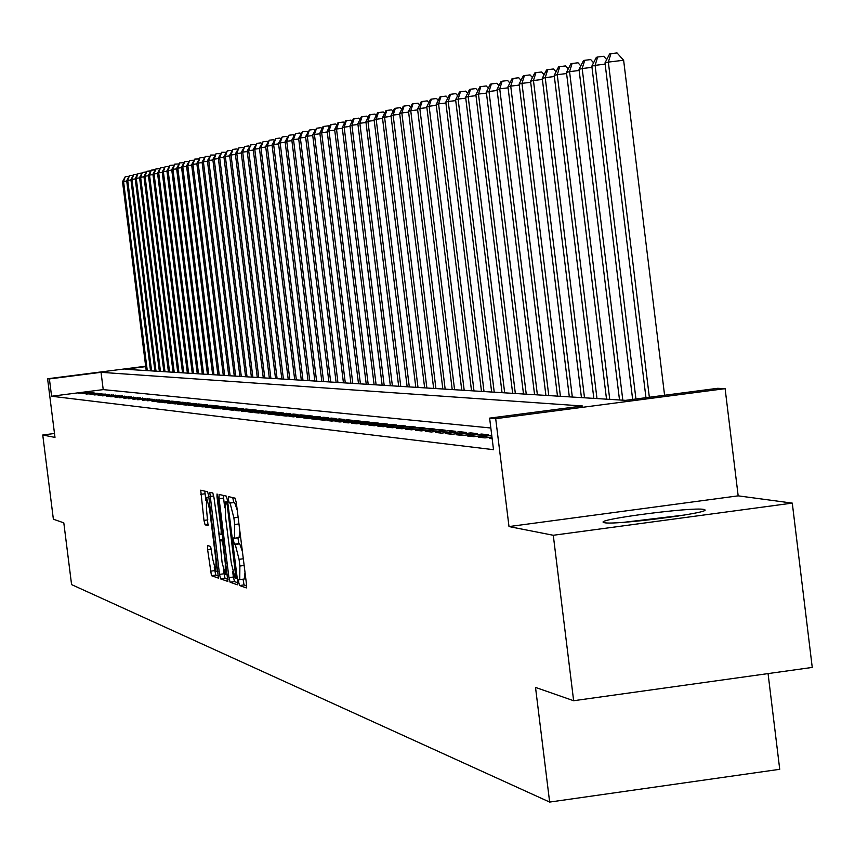 <?xml version="1.0" encoding="UTF-8"?>
<svg xmlns="http://www.w3.org/2000/svg" width="855" height="855" viewBox="0 0 855 855"><rect width="100%" height="100%" fill="white"/><g stroke="black" fill="none" stroke-linecap="round" stroke-linejoin="round"><path stroke-width="1.28" d="M238.716 582.276L239.55 585.536L246.336 587.919L246.422 583.655L236.311 502.793L235.114 498.155L228.413 496.605L228.392 499.619L229.215 502.836L230.07 503.039L233.864 517.82L234.698 524.51L234.559 538.233L233.586 537.966L233.554 540.959L234.388 544.197L235.253 544.453L239.058 559.33L239.892 566.031L239.742 579.626L238.748 579.316L238.716 582.276M243.077 579.177L244.038 584.927L246.614 585.825M232.752 497.61L233.704 502.238L234.569 502.451L230.07 503.039M237.925 537.784L238.876 543.598L239.742 543.855L235.253 544.453M604.367 522.694C614.521 525.333 711.606 512.829 704.809 509.772L703.526 509.377C692.026 506.962 597.367 519.188 603.288 522.32L604.367 522.694M207.68 545.554L207.626 549.647L211.452 575.682L218.442 578.13L208.738 496.242L207.605 491.785L200.722 490.193L203.971 520.396L205.082 524.831L208.043 525.654L206.44 508.522L206.504 497.396L209.571 509.324L215.973 560.463L215.909 571.471L212.81 559.427L210.629 546.473L207.68 545.554M490.834 428.002L103.22 389.613L51.589 396.239L49.398 378.925L47.591 378.765L145.66 366.229M573.641 700.726L553.281 535.273L792.286 503.114L812.25 667.424L573.641 700.726L535.519 687.42L549.647 802.076L71.585 584.606L63.804 522.854L53.373 519.22L42.75 435.003L54.987 437.407L47.591 378.765M792.286 503.114L738.175 495.847L509.003 526.573L553.281 535.273M509.003 526.573L495.697 418.672L489.616 418.127L582.447 405.986L101.04 372.32L49.398 378.925M51.589 396.239L493.517 449.687L489.616 418.127M228.948 577.627L230.113 582.223L237.455 584.799L237.53 580.588L227.548 500.709L226.372 496.124L219.104 494.447L219.072 498.7L228.948 577.627L233.372 577.029L234.537 581.624L237.722 582.736M227.804 581.421L220.654 578.91L219.511 574.378L209.796 492.298L212.82 492.993L213.953 497.482L219.083 533.798L221.135 534.386L221.167 530.175L217.01 496.937L217.031 493.966L217.854 497.129L227.836 581.421M54.485 433.485L42.75 435.003M492.085 438.081L489.616 438.401L492.159 438.679M491.753 435.387L478.276 437.162L485.052 437.899L491.946 437.001M467.193 435.943L473.809 436.67L488.323 434.768L481.611 434.051L467.193 435.943M456.356 434.757L462.833 435.462L477.176 433.581L470.613 432.887L456.356 434.757M445.776 433.592L452.092 434.287L466.285 432.427L459.872 431.743L445.776 433.592M435.419 432.448L441.608 433.132L455.64 431.294L449.367 430.621L435.419 432.448M425.298 431.337L431.348 431.999L445.231 430.183L439.096 429.531L425.298 431.337M415.391 430.247L421.312 430.899L435.045 429.103L429.039 428.462L415.391 430.247M405.698 429.189L411.49 429.819L425.085 428.045L419.207 427.425L405.698 429.189M396.218 428.141L401.882 428.772L415.338 427.008L409.588 426.399L396.218 428.141M386.93 427.126L392.477 427.735L405.794 425.993L400.161 425.395L386.93 427.126M377.835 426.132L383.275 426.72L396.453 424.999L390.938 424.411L377.835 426.132M368.933 425.149L374.255 425.737L387.304 424.027L381.907 423.46L368.933 425.149M360.212 424.187L365.427 424.764L378.338 423.075L373.047 422.52L360.212 424.187M351.672 423.257L356.77 423.813L369.563 422.146L364.38 421.59L351.672 423.257M343.293 422.327L348.295 422.883L360.96 421.226L355.883 420.692L343.293 422.327M335.085 421.43L339.991 421.975L352.527 420.339L347.547 419.805L335.085 421.43M327.038 420.542L331.847 421.077L344.266 419.452L339.382 418.939L327.038 420.542M319.15 419.677L323.863 420.2L336.165 418.597L331.377 418.084L319.15 419.677M311.412 418.832L316.029 419.335L328.213 417.753L323.521 417.251L311.412 418.832M303.814 417.999L308.356 418.49L320.422 416.919L315.816 416.438L303.814 417.999M296.364 417.176L300.821 417.668L312.78 416.107L308.26 415.637L296.364 417.176M289.054 416.374L293.425 416.855L305.278 415.316L300.842 414.846L289.054 416.374M281.883 415.583L286.168 416.054L297.914 414.536L293.564 414.066L281.883 415.583M274.84 414.814L279.051 415.274L290.689 413.767L286.414 413.307L274.84 414.814M267.925 414.055L272.061 414.504L283.593 413.008L279.403 412.57L267.925 414.055M261.138 413.307L265.2 413.756L276.625 412.27L272.51 411.832L261.138 413.307M254.469 412.58L258.456 413.018L269.785 411.544L265.745 411.116L254.469 412.58M247.918 411.854L251.84 412.281L263.073 410.827L259.097 410.411L247.918 411.854M241.484 411.148L245.332 411.576L256.468 410.133L252.567 409.716L241.484 411.148M235.168 410.453L238.951 410.87L249.981 409.438L246.144 409.032L235.168 410.453M228.948 409.769L232.667 410.176L243.611 408.765L239.838 408.359L228.948 409.769M222.845 409.096L226.5 409.502L237.348 408.102L233.639 407.707L222.845 409.096M216.839 408.444L220.43 408.84L231.192 407.44L227.548 407.055L216.839 408.444M210.939 407.792L214.466 408.177L225.143 406.798L221.552 406.424L210.939 407.792M205.136 407.151L208.609 407.536L219.19 406.168L215.663 405.794L205.136 407.151M199.429 406.531L202.838 406.905L213.333 405.548L209.87 405.174L199.429 406.531M193.807 405.911L197.163 406.285L207.583 404.939L204.174 404.575L193.807 405.911M188.282 405.302L191.595 405.665L201.919 404.33L198.563 403.977L188.282 405.302M182.852 404.704L186.101 405.067L196.351 403.742L193.048 403.389L182.852 404.704M177.509 404.116L180.704 404.468L190.868 403.154L187.619 402.812L177.509 404.116M172.24 403.539L175.393 403.891L185.482 402.587L182.286 402.245L172.24 403.539M167.067 402.972L170.156 403.314L180.17 402.021L177.028 401.69L167.067 402.972M161.969 402.416L165.015 402.748L174.944 401.465L171.855 401.134L161.969 402.416M156.946 401.861L159.949 402.192L169.803 400.92L166.757 400.6L156.946 401.861M152.008 401.316L154.958 401.647L164.737 400.386L161.745 400.065L152.008 401.316M147.135 400.781L159.757 399.851L147.135 400.781M142.347 400.258L154.841 399.328L142.347 400.258M137.623 399.745L150.01 398.815L137.623 399.745M132.974 399.232L145.243 398.312L132.974 399.232M128.389 398.729L140.551 397.81L128.389 398.729M123.879 398.227L135.934 397.319L123.879 398.227M119.433 397.746L131.381 396.838L119.433 397.746M115.04 397.265L126.893 396.357L115.04 397.265M110.722 396.784L122.468 395.886L110.722 396.784M106.469 396.314L118.108 395.427L106.469 396.314M102.269 395.854L113.811 394.967L102.269 395.854M98.133 395.405L109.568 394.518L98.133 395.405M94.05 394.957L105.389 394.08L94.05 394.957M90.021 394.508L101.275 393.642L90.021 394.508M86.056 394.08L97.213 393.204L86.056 394.08M82.144 393.642L93.206 392.787L82.144 393.642M89.251 392.36L78.275 393.225L89.251 392.36M549.647 802.076L779.728 769.297L768.068 673.59M145.713 366.613L125.087 369.253L625.593 400.354L717.666 388.309L725.115 388.662L495.697 418.672M738.175 495.847L725.115 388.662M103.22 389.613L101.04 372.32M481.611 434.051L481.803 435.623M470.613 432.887L470.806 434.415M459.872 431.743L460.054 433.239M449.367 430.621L449.548 432.085M439.096 429.531L439.267 430.963M429.039 428.462L429.221 429.862M419.207 427.425L419.377 428.793M409.588 426.399L409.748 427.735M400.161 425.395L400.322 426.709M390.938 424.411L391.098 425.705M381.907 423.46L382.057 424.711M373.047 422.52L373.208 423.749M364.38 421.59L364.529 422.798M355.883 420.692L356.033 421.878M347.547 419.805L347.696 420.97M339.382 418.939L339.531 420.072M331.377 418.084L331.516 419.207M323.521 417.251L323.66 418.341M315.816 416.438L315.955 417.507M308.26 415.637L308.388 416.684M300.842 414.846L300.971 415.872M293.564 414.066L293.693 415.081M286.414 413.307L286.543 414.301M279.403 412.57L279.521 413.542M272.51 411.832L272.627 412.794M265.745 411.116L265.862 412.057M259.097 410.411L259.204 411.33M252.567 409.716L252.674 410.624M246.144 409.032L246.261 409.919M239.838 408.359L239.945 409.235M233.639 407.707L233.746 408.562M227.548 407.055L227.654 407.899M221.552 406.424L221.659 407.247M215.663 405.794L215.77 406.606M209.87 405.174L209.977 405.986M204.174 404.575L204.27 405.366M198.563 403.977L198.659 404.757M193.048 403.389L193.145 404.159M187.619 402.812L187.715 403.571M182.286 402.245L182.371 402.983M177.028 401.69L177.113 402.416M171.855 401.134L171.941 401.85M166.757 400.6L166.843 401.305M161.745 400.065L161.83 400.76M156.796 399.541L156.882 400.226M151.934 399.018L152.019 399.691M147.146 398.516L147.231 399.178M142.422 398.013L142.507 398.665M137.773 397.522L137.858 398.163M133.188 397.03L133.273 397.661M128.678 396.549L128.752 397.18M124.232 396.079L124.306 396.699M119.839 395.609L119.914 396.218M115.521 395.149L115.596 395.747M111.257 394.7L111.332 395.288M107.057 394.251L107.132 394.839M102.91 393.813L102.985 394.39M98.827 393.375L98.902 393.941M94.798 392.947L94.873 393.514M90.822 392.531L90.897 393.076M86.911 392.114L86.975 392.659M239.892 579.583L244.241 579.027L245.011 572.401M242.414 551.582L239.742 543.855M234.687 538.19L239.058 537.635L239.828 530.912M237.22 510.082L234.569 502.451M223.294 495.419L224.705 507.742M232.656 571.311L233.372 577.029M235.991 578.365L227.28 505.38L226.468 502.174L225.485 501.949L225.367 515.608L231.32 563.253L235.082 578.055L235.991 578.365M228.061 579.38L225.025 578.322L220.654 578.91M223.412 570.029L225.025 578.322M219.671 540.093L218.837 533.477M222.054 562.237L225.218 574.453L225.303 563.306L223.027 545.052L221.873 540.499L219.821 539.89L222.054 562.237M204.815 491.133L205.873 500.592M214.263 567.613L215.77 575.094L218.656 576.11M664.581 395.256L623.626 60.256L608.343 62.094L604.998 62.917L645.963 397.682M649.34 397.244L608.343 62.094L610.93 53.662L617.032 52.925L623.626 60.256M604.998 62.917L609.583 54.004L610.93 53.662M684.684 514.999L624.011 522.287M629.911 521.817L678.849 515.95M635.949 398.996L595.101 65.354L591.842 66.156L632.647 399.424M605.148 64.146L595.101 65.354L597.666 57.018L603.716 56.291L606.697 59.615M591.842 66.156L596.363 57.349L597.666 57.018M622.814 400.172L582.18 68.539L579.006 69.319L619.512 399.969M591.991 67.353L582.18 68.539L584.735 60.299L590.709 59.583L593.573 62.778M579.006 69.319L583.463 60.62L584.735 60.299M609.743 399.36L569.569 71.638L566.459 72.408L606.526 399.167M579.145 70.484L569.569 71.638L572.102 63.494L578.001 62.789L580.769 65.878M566.459 72.408L570.851 63.815L572.102 63.494M596.982 398.569L557.257 74.674L554.222 75.422L593.84 398.377M566.609 73.541L557.257 74.674L559.769 66.626L565.604 65.921L568.254 68.892M554.222 75.422L558.55 66.925L559.769 66.626M584.51 397.799L545.223 77.634L542.252 78.371L581.443 397.607M554.35 76.533L545.223 77.634L547.713 69.672L553.484 68.977L556.039 71.841M542.252 78.371L546.527 69.971L547.713 69.672M572.326 397.041L533.456 80.53L530.56 81.246L569.323 396.848M542.391 79.451L533.456 80.53L535.935 72.654L541.643 71.97L544.101 74.727M530.56 81.246L534.77 72.953L535.935 72.654M560.42 396.303L521.967 83.363L519.135 84.057L557.481 396.122M530.688 82.304L521.967 83.363L524.425 75.571L530.068 74.898L532.43 77.559M519.135 84.057L523.292 75.86L524.425 75.571M548.771 395.576L510.724 86.131L507.956 86.815L545.907 395.395M519.263 85.094L510.724 86.131L513.171 78.425L518.75 77.752L521.026 80.317M507.956 86.815L512.06 78.703L513.171 78.425M537.389 394.871L499.737 88.835L497.022 89.497L534.578 394.689M508.084 87.83L499.737 88.835L502.163 81.214L507.688 80.541L509.879 83.021M497.022 89.497L501.073 81.492L502.163 81.214M526.242 394.176L488.985 91.485L486.335 92.137L523.495 394.005M497.15 90.491L488.985 91.485L491.401 83.94L496.862 83.277L498.967 85.66M486.335 92.137L490.332 84.207L491.401 83.94M515.341 393.503L478.469 94.071L475.872 94.713L512.658 393.332M486.452 93.099L478.469 94.071L480.863 86.612L486.271 85.96L488.291 88.247M475.872 94.713L479.826 86.868L480.863 86.612M504.674 392.84L468.177 96.604L465.633 97.235L502.045 392.669M475.989 95.653L468.177 96.604L470.549 89.219L475.904 88.578L477.849 90.78M465.633 97.235L469.534 89.476L470.549 89.219M494.233 392.189L458.098 99.084L455.608 99.693L491.657 392.028M465.751 98.154L458.098 99.084L460.46 91.774L465.751 91.132L467.632 93.259M455.608 99.693L459.466 92.03L460.46 91.774M484.016 391.547L448.234 101.51L445.797 102.108L481.483 391.398M455.726 100.601L448.234 101.51L450.574 94.285L455.822 93.644L457.628 95.696M445.797 102.108L449.602 94.531L450.574 94.285M474.001 390.927L438.572 103.893L436.189 104.481L471.522 390.778M445.915 103.006L438.572 103.893L440.902 96.733L446.096 96.102L447.828 98.079M436.189 104.481L439.951 96.978L440.902 96.733M464.19 390.318L429.114 106.223L426.773 106.8L461.764 390.169M436.296 105.347L429.114 106.223L431.422 99.137L436.563 98.507L438.23 100.409M426.773 106.8L430.482 99.372L431.422 99.137M454.582 389.72L419.837 108.5L417.55 109.066L452.21 389.57M426.88 107.655L419.837 108.5L422.135 101.489L427.222 100.869L428.825 102.696M417.55 109.066L421.216 101.713L422.135 101.489M445.166 389.143L410.753 110.744L408.508 111.289L442.837 388.993M417.657 109.9L410.753 110.744L413.04 103.786L418.074 103.177L419.613 104.941M408.508 111.289L412.142 104.021L413.04 103.786M435.932 388.565L401.85 112.935L399.648 113.48L433.656 388.427M408.615 112.112L401.85 112.935L404.116 106.052L409.107 105.443L410.582 107.132M399.648 113.48L403.239 106.277L404.116 106.052M426.88 387.999L393.118 115.083L390.97 115.617L424.646 387.86M399.755 114.281L393.118 115.083L395.373 108.264L400.311 107.666L401.732 109.29M390.97 115.617L394.508 108.489L395.373 108.264M418.01 387.454L384.568 117.188L382.452 117.712L415.819 387.315M391.066 116.398L384.568 117.188L386.802 110.434L391.697 109.846L393.054 111.407M382.452 117.712L385.947 110.648L386.802 110.434M409.31 386.909L376.168 119.262L374.095 119.764L407.162 386.781M382.548 118.482L376.168 119.262L378.391 112.571L383.243 111.984L384.547 113.48M374.095 119.764L377.557 112.775L378.391 112.571M400.771 386.375L367.939 121.282L365.908 121.784L398.665 386.246M374.191 120.523L367.939 121.282L370.14 114.656L374.95 114.078L376.2 115.521M365.908 121.784L369.328 114.859L370.14 114.656M392.392 385.862L359.859 123.27L357.86 123.761L390.329 385.733M365.993 122.522L359.859 123.27L362.05 116.708L366.806 116.13L368.013 117.52M357.86 123.761L361.248 116.911L362.05 116.708M384.184 385.349L351.929 125.225L349.973 125.706L382.153 385.22M357.956 124.488L351.929 125.225L354.109 118.717L358.822 118.14L359.987 119.476M349.973 125.706L353.329 118.92L354.109 118.717M376.115 384.846L344.159 127.139L342.235 127.609L374.116 384.718M350.069 126.422L344.159 127.139L346.318 120.694L350.988 120.128L352.1 121.399M342.235 127.609L345.548 120.886L346.318 120.694M368.195 384.355L336.517 129.02L334.636 129.479L366.239 384.237M342.321 128.314L336.517 129.02L338.666 122.628L343.304 122.062L344.362 123.291M334.636 129.479L337.907 122.821L338.666 122.628M360.425 383.874L329.025 130.868L327.176 131.317L358.502 383.756M334.722 130.174L329.025 130.868L331.163 124.531L335.748 123.975L336.763 125.151M327.176 131.317L330.415 124.723L331.163 124.531M352.794 383.393L321.662 132.675L319.845 133.124L350.903 383.275M327.251 131.991L321.662 132.675L323.788 126.401L328.331 125.845L329.303 126.978M319.845 133.124L323.051 126.583L323.788 126.401M345.292 382.933L314.437 134.459L312.652 134.898L343.443 382.816M319.93 133.786L314.437 134.459L316.542 128.229L321.053 127.684L321.982 128.763M312.652 134.898L316.542 128.229M337.928 382.474L307.33 136.202L305.577 136.64L336.111 382.356M312.727 135.55L307.33 136.202L309.425 130.035L313.903 129.49L314.79 130.526M305.577 136.64L309.425 130.035M330.703 382.025L300.362 137.922L298.63 138.35L328.908 381.918M305.663 137.281L300.362 137.922L302.435 131.809L306.87 131.264L307.725 132.258M298.63 138.35L302.435 131.809M323.596 381.587L293.511 139.611L291.812 140.028L321.833 381.469M298.716 138.97L293.511 139.611L295.574 133.54L299.966 133.017L300.778 133.957M291.812 140.028L295.574 133.54M316.607 381.148L286.767 141.267L285.11 141.674L314.875 381.041M291.886 140.648L286.767 141.267L288.83 135.25L293.18 134.727L293.96 135.624M285.11 141.674L288.83 135.25M309.745 380.721L280.151 142.892L278.516 143.298L308.046 380.614M285.185 142.283L280.151 142.892L282.193 136.939L286.51 136.405L287.259 137.27M278.516 143.298L282.193 136.939M302.991 380.304L273.643 144.495L272.04 144.89L301.323 380.197M278.591 143.897L273.643 144.495L275.673 138.585L279.959 138.061L280.664 138.884M272.04 144.89L275.673 138.585M296.354 379.887L267.252 146.077L265.67 146.462L294.719 379.791M272.104 145.478L267.252 146.077L269.261 140.209L273.514 139.696L274.188 140.477M265.67 146.462L269.261 140.209M289.834 379.481L260.957 147.626L259.396 148L288.221 379.385M265.734 147.039L260.957 147.626L262.966 141.802L267.177 141.289L267.818 142.037M259.396 148L262.966 141.802M283.422 379.086L254.769 149.144L253.24 149.518L281.829 378.989M259.471 148.567L254.769 149.144L256.767 143.373L260.946 142.871L261.555 143.576M253.24 149.518L256.767 143.373M277.106 378.69L248.687 150.64L247.181 151.014L275.545 378.594M253.315 150.085L248.687 150.64L250.665 144.923L254.811 144.42L255.389 145.094M247.181 151.014L250.665 144.923M270.896 378.305L242.702 152.115L241.217 152.479L269.357 378.209M247.255 151.559L242.702 152.115L244.669 146.44L248.784 145.938L249.329 146.579M241.217 152.479L244.669 146.44M264.793 377.931L236.814 153.569L235.36 153.921L263.276 377.835M241.292 153.024L236.814 153.569L238.769 147.936L242.852 147.434L243.365 148.043M235.36 153.921L238.769 147.936M258.776 377.557L231.021 154.99L229.589 155.343L257.291 377.461M235.424 154.456L231.021 154.99L232.966 149.401L237.017 148.909L237.508 149.486M229.589 155.343L232.966 149.401M252.866 377.183L225.325 156.401L223.903 156.743L251.402 377.098M229.653 155.867L225.325 156.401L227.248 150.854L231.267 150.362L231.737 150.907M223.903 156.743L227.248 150.854M247.042 376.831L219.703 157.78L218.324 158.122L245.609 376.734M223.967 157.256L219.703 157.78L221.627 152.275L226.051 152.308M218.324 158.122L221.627 152.275M241.313 376.467L214.188 159.137L212.82 159.479L239.892 376.382M218.378 158.624L214.188 159.137L216.091 153.676L220.462 153.686M212.82 159.479L216.091 153.676M235.67 376.125L208.748 160.473L207.402 160.804L234.281 376.029M212.884 159.971L208.748 160.473L210.64 155.054L214.958 155.033M207.402 160.804L210.64 155.054M230.123 375.773L203.394 161.798L202.069 162.119L228.745 375.687M207.466 161.296L203.394 161.798L205.275 156.422L209.539 156.369M202.069 162.119L205.275 156.422M224.651 375.43L198.125 163.091L196.821 163.412L223.294 375.356M202.133 162.6L198.125 163.091L199.995 157.758L204.206 157.683M196.821 163.412L199.995 157.758M219.265 375.099L192.931 164.374L191.648 164.684L217.929 375.014M196.874 163.893L192.931 164.374L194.79 159.073L198.948 158.977M191.648 164.684L194.79 159.073M213.964 374.768L187.822 165.624L186.55 165.945L212.649 374.693M191.702 165.154L187.822 165.624L189.671 160.377L193.775 160.259M186.55 165.945L189.671 160.377M208.738 374.447L182.778 166.875L181.538 167.174L207.444 374.362M186.604 166.404L182.778 166.875L184.627 161.648L188.677 161.51M181.538 167.174L184.627 161.648M203.586 374.127L177.819 168.093L176.59 168.392L202.314 374.052M181.591 167.633L177.819 168.093L179.646 162.91L183.654 162.749M176.59 168.392L179.646 162.91M198.51 373.806L172.934 169.29L171.716 169.589L197.259 373.731M176.643 168.841L172.934 169.29L174.751 164.149L178.706 163.968M171.716 169.589L174.751 164.149M193.519 373.496L168.114 170.476L166.917 170.776L192.279 373.421M171.77 170.038L168.114 170.476L169.921 165.378L173.832 165.175M166.917 170.776L169.921 165.378M188.592 373.197L163.369 171.652L162.194 171.941L187.373 373.122M166.971 171.214L163.369 171.652L165.165 166.575L169.034 166.362M162.194 171.941L165.165 166.575M183.739 372.898L158.688 172.806L157.523 173.084L182.532 372.823M162.247 172.368L158.688 172.806L160.473 167.772L164.299 167.527M157.523 173.084L160.473 167.772M178.952 372.598L154.071 173.939L152.938 174.217L177.765 372.524M157.577 173.512L154.071 173.939L155.856 168.937L159.629 168.681M152.938 174.217L155.856 168.937M174.238 372.299L149.529 175.061L148.407 175.328L173.063 372.235M152.981 174.634L149.529 175.061L151.303 170.092L155.033 169.814M148.407 175.328L151.303 170.092M169.579 372.011L145.051 176.162L143.939 176.429L168.435 371.946M148.449 175.745L145.051 176.162L146.804 171.235L150.501 170.936M143.939 176.429L146.804 171.235M164.994 371.733L140.626 177.252L139.536 177.519L163.861 371.658M143.993 176.835L140.626 177.252L142.379 172.357L146.034 172.037M139.536 177.519L142.379 172.357M160.473 371.444L136.276 178.321L135.186 178.588L159.351 371.38M139.579 177.915L136.276 178.321L138.008 173.458L141.62 173.127M135.186 178.588L138.008 173.458M156.016 371.166L131.969 179.379L130.911 179.636L154.915 371.102M135.24 178.984L131.969 179.379L133.701 174.548L137.27 174.206M130.911 179.636L133.701 174.548M151.613 370.899L127.737 180.426L126.69 180.683L150.523 370.824M130.954 180.031L127.737 180.426L129.458 175.628L132.985 175.264M126.69 180.683L129.458 175.628M147.284 370.632L123.558 181.452L122.522 181.709L146.205 370.557M126.732 181.057L123.558 181.452L125.268 176.686L128.763 176.312M122.522 181.709L125.268 176.686M244.038 584.927L239.55 585.536M233.704 502.238L229.215 502.836M238.876 543.598L234.388 544.197M244.145 565.454L239.892 566.031M243.312 558.764L239.058 559.33M238.962 523.944L234.698 524.51M238.118 517.254L233.864 517.82M223.508 498.112L219.072 498.7M234.537 581.624L230.113 582.223M237.23 578.194L236.044 578.354L237.23 578.204M236.867 575.297L236.044 575.415M228.114 505.273L227.28 505.38M227.708 502.013L226.468 502.174M225.485 501.949L227.665 501.661L225.57 501.96M223.882 573.791L219.511 574.378M213.729 495.964L209.774 496.488M221.135 534.386L222.482 534.204L221.167 534.364M221.969 530.068L221.167 530.175M217.811 496.83L217.01 496.937M226.115 563.189L225.303 563.306M223.828 544.945L223.027 545.052M223.251 540.307L221.873 540.499M223.144 539.452L219.842 539.9L223.144 539.452M216.764 560.356L215.973 560.463M210.362 509.217L209.571 509.324M208.278 524.404L205.082 524.831M207.861 519.872L203.971 520.396M205.029 493.763L200.711 494.34M215.77 575.094L211.452 575.682M214.648 570.627L210.33 571.204M211.474 549.134L207.626 549.647M244.241 579.027L239.742 579.626M239.058 537.635L234.559 538.233M227.483 574.143L225.218 574.453M218.111 571.172L215.909 571.471M208.844 497.086L206.504 497.396"/></g></svg>
